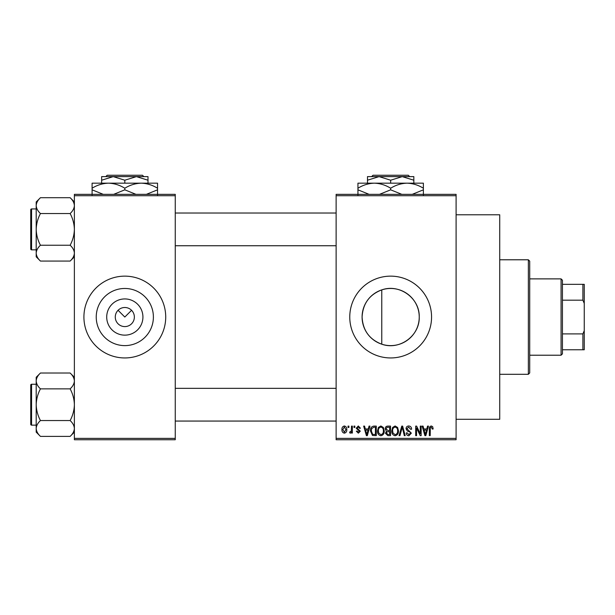 <?xml version="1.0" encoding="UTF-8"?>
<svg xmlns="http://www.w3.org/2000/svg" width="615" height="615" viewBox="0 0 615 615"><rect width="100%" height="100%" fill="white"/><g stroke="black" fill="none" stroke-linecap="round" stroke-linejoin="round"><path stroke-width="0.92" d="M142.926 317.04A18.104 18.104 0 0 1 124.814 335.144A18.104 18.104 0 0 1 106.71 317.04A18.104 18.104 0 0 1 124.814 298.936A18.104 18.104 0 0 1 142.926 317.04M115.274 317.04A9.54 9.54 0 0 0 124.814 326.588A9.54 9.54 0 0 0 134.362 317.04A9.54 9.54 0 0 0 124.814 307.5A9.54 9.54 0 0 0 115.274 317.04M96.24 317.04A28.574 28.574 0 0 0 124.814 345.615A28.574 28.574 0 0 0 153.389 317.04A28.574 28.574 0 0 0 124.814 288.466A28.574 28.574 0 0 0 96.24 317.04M83.917 317.04A40.898 40.898 0 0 0 124.814 357.945A40.898 40.898 0 0 0 165.719 317.04A40.898 40.898 0 0 0 124.814 276.143A40.898 40.898 0 0 0 83.917 317.04M381.769 344.2C369.407 339.465 362.85 330.409 362.089 317.04C362.865 303.649 369.43 294.593 381.769 289.888C399.535 283.469 419.876 298.298 419.238 317.04C419.822 335.836 399.581 350.596 381.769 344.2L381.769 289.888M419.238 317.04A28.574 28.574 0 0 1 390.663 345.615A28.574 28.574 0 0 1 362.089 317.04A28.574 28.574 0 0 1 390.663 288.466A28.574 28.574 0 0 1 419.238 317.04M349.766 317.04A40.898 40.898 0 0 0 390.663 357.945A40.898 40.898 0 0 0 431.561 317.04A40.898 40.898 0 0 0 390.663 276.143A40.898 40.898 0 0 0 349.766 317.04M456.099 214.796L499.726 214.796L499.726 419.292L456.099 419.292M118.072 310.298L124.814 317.04L131.564 310.298M456.099 195.708L336.128 195.708L336.128 194.348L456.099 194.348L456.099 439.74L336.128 439.74L336.128 438.38L456.099 438.38M348.029 426.11L348.897 426.11L348.897 427.471L348.029 427.471L348.029 426.11M353.979 426.11L354.847 426.11L354.847 427.471L353.979 427.471L353.979 426.11M369.054 426.11L369.961 426.11L367.324 435.651L366.409 435.651L363.642 426.11L364.549 426.11L365.302 428.955L368.308 428.955L369.054 426.11M383.36 427.479L384.214 430.754C384.406 433.46 383.291 435.136 380.862 435.774C378.486 435.151 377.372 433.514 377.525 430.869L378.386 427.44L380.87 425.98L383.36 427.479M397.613 427.479L398.466 430.754C398.658 433.46 397.544 435.136 395.114 435.774C392.739 435.151 391.624 433.514 391.778 430.869L392.639 427.44L395.122 425.98L397.613 427.479M408.729 425.98C410.612 426.187 411.566 427.264 411.604 429.209L410.735 429.332L408.652 427.102L406.899 428.732L411.358 433.16L408.89 435.774C407.207 435.612 406.33 434.659 406.277 432.922L407.145 432.799L408.86 434.659L410.489 433.129L410.22 432.153L407.345 431.023L406.031 428.747C406.123 427.025 407.03 426.103 408.729 425.98M427.548 426.11L428.463 426.11L425.826 435.651L424.911 435.651L422.144 426.11L423.051 426.11L423.804 428.955L426.802 428.955L427.548 426.11M336.128 195.708L336.128 438.38M432.652 426.656L433.175 428.955L432.307 429.078L431.253 427.102L430.323 427.817L430.2 435.651L429.332 435.651L429.332 429.17C429.116 427.433 429.77 426.372 431.292 425.98L432.652 426.656M420.283 426.11L421.152 426.11L421.152 435.651L420.222 435.651L416.563 428.002L416.563 435.651L415.694 435.651L415.694 426.11L416.632 426.11L420.283 433.744L420.283 426.11M401.772 426.11L402.617 426.11L405.193 435.651L404.293 435.651L402.248 427.225L399.958 435.651L399.05 435.651L401.772 426.11M387.85 426.11L390.54 426.11L390.54 435.651L387.842 435.651L385.459 433.252L386.397 431.253L385.205 428.909C385.228 427.118 386.105 426.18 387.85 426.11M373.743 426.11L376.288 426.11L376.288 435.651L372.482 435.474L370.461 430.93C370.23 428.217 371.329 426.61 373.743 426.11M358.307 425.98L360.421 428.217L359.552 428.34L358.245 426.971L357.077 428.048L360.298 431.192L358.337 433.175L356.331 431.192L357.2 431.061L358.307 432.184L359.429 431.33L356.208 428.224L358.307 425.98M351.496 426.11L352.364 426.11L352.364 433.045L351.496 433.045L351.496 431.938L350.465 433.175L349.635 432.799L349.889 431.807L351.334 431.123L351.496 426.11M344.369 425.98C346.122 426.426 346.929 427.625 346.791 429.577C346.937 431.538 346.13 432.729 344.369 433.175C342.632 432.745 341.832 431.569 341.955 429.647C341.786 427.656 342.593 426.441 344.369 425.98M175.26 439.74L74.377 439.74L74.377 438.38L175.26 438.38L175.26 439.74M175.26 195.708L74.377 195.708L74.377 194.348L175.26 194.348L175.26 438.38M74.377 195.708L74.377 438.38M425.703 432.852L426.51 430.07L424.096 430.07L425.303 434.659L425.703 432.852M395.114 434.659C396.967 434.144 397.797 432.837 397.605 430.738C397.721 428.778 396.898 427.563 395.13 427.102C393.316 427.594 392.485 428.863 392.647 430.9L393.016 433.052L395.114 434.659M389.672 434.536L389.672 431.684L387.135 431.776L386.32 433.091L388.157 434.536L389.672 434.536M389.672 430.569L389.672 427.225L386.935 427.34L386.074 428.901L387.957 430.569L389.672 430.569M380.862 434.659C382.714 434.144 383.545 432.837 383.353 430.738C383.468 428.778 382.645 427.563 380.877 427.102C379.063 427.594 378.233 428.863 378.394 430.9L378.763 433.052L380.862 434.659M375.419 434.536L375.419 427.225L373.858 427.225L371.675 428.617L371.329 430.946L372.644 434.344L375.419 434.536M367.201 432.852L368.008 430.07L365.594 430.07L366.801 434.659L367.201 432.852M344.392 432.184L345.922 429.577L344.346 426.971L342.824 429.577L344.392 432.184M528.354 259.784L529.715 261.144L529.715 372.936L528.354 374.304L528.354 259.784L499.726 259.784M74.377 256.824L70.133 261.068L40.452 261.068C37.792 258.6 36.377 255.963 36.2 253.142C36.362 250.367 37.776 247.722 40.452 245.224C37.784 240.25 36.37 234.976 36.2 229.38C36.377 223.775 37.792 218.494 40.452 213.543C37.792 211.076 36.377 208.431 36.2 205.618C36.362 202.835 37.776 200.198 40.452 197.699L36.2 201.943L36.2 256.824L40.452 261.068M30.75 211.66L30.75 209.753A0.815 0.815 0 0 1 31.565 208.931L31.565 249.836A0.815 0.815 0 0 1 30.75 249.014L30.75 209.753A0.815 0.815 0 0 1 31.565 208.931L36.2 208.931M31.565 249.836L36.2 249.836M74.377 201.943L70.133 197.699L40.452 197.699M70.133 197.699C72.785 200.167 74.2 202.804 74.377 205.618L74.284 204.526L74.377 205.618C74.215 208.4 72.801 211.045 70.133 213.543L40.452 213.543M70.133 213.543C72.793 218.51 74.207 223.791 74.377 229.38C74.207 234.984 72.793 240.265 70.133 245.224L40.452 245.224M70.133 245.224C72.785 247.691 74.2 250.328 74.377 253.142C74.215 255.925 72.801 258.569 70.133 261.068M561.072 355.216L561.072 278.872L562.441 280.232L562.441 353.856L561.072 355.216L529.715 355.216M561.072 278.872L529.715 278.872M584.25 349.766L582.889 349.766L582.889 333.907L584.25 330.678L584.25 349.766M562.441 349.766L582.889 349.766M562.441 284.322L584.25 284.322L584.25 330.678M562.441 333.907L582.889 333.907M584.25 303.41L582.889 300.182L582.889 284.322M562.441 300.182L582.889 300.182M30.75 249.014L30.75 247.107M74.377 432.145L70.133 436.389L40.452 436.389C37.792 433.921 36.377 431.276 36.2 428.463C36.362 425.68 37.776 423.043 40.452 420.545C37.784 415.571 36.37 410.297 36.2 404.701C36.377 399.097 37.792 393.815 40.452 388.865C37.792 386.397 36.377 383.752 36.2 380.939C36.362 378.156 37.776 375.519 40.452 373.021L36.2 377.264L36.2 432.145L40.452 436.389M30.75 386.981L30.75 385.075A0.815 0.815 0 0 1 31.565 384.252L31.565 425.149A0.815 0.815 0 0 1 30.75 424.335L30.75 385.075A0.815 0.815 0 0 1 31.565 384.252L36.2 384.252M31.565 425.149L36.2 425.149M74.377 377.264L70.133 373.021L40.452 373.021M70.133 373.021C72.785 375.488 74.2 378.125 74.377 380.939L74.284 379.847L74.377 380.939C74.215 383.722 72.801 386.366 70.133 388.865L40.452 388.865M70.133 388.865C72.793 393.831 74.207 399.112 74.377 404.701C74.207 410.305 72.793 415.586 70.133 420.545L40.452 420.545M70.133 420.545C72.785 423.012 74.2 425.649 74.377 428.463C74.215 431.246 72.801 433.89 70.133 436.389M30.75 424.335L30.75 422.428M372.99 175.26L371.621 176.62L372.99 175.26L408.329 175.26L409.698 176.62L408.329 175.26M413.841 183.17L413.841 180.21L402.248 176.62L367.486 176.62L367.486 180.21L379.071 176.62L390.663 180.21L402.248 176.62L409.698 176.62M367.486 180.21L367.486 183.17M390.663 180.21L390.663 183.17M413.841 180.21L413.841 176.62L402.248 176.62M369.115 194.348L357.945 189.827L357.945 183.17L423.381 183.17L423.381 189.827L412.219 194.348M357.945 189.827L357.945 194.894M357.945 188.228C363.035 185.061 368.493 183.378 374.304 183.17C380.047 183.362 385.497 185.046 390.663 188.228L390.663 189.827L379.493 194.348M390.663 188.228C395.752 185.061 401.211 183.378 407.022 183.17C412.765 183.362 418.223 185.046 423.381 188.228M401.833 194.348L390.663 189.827M423.381 194.894L423.381 189.827M107.148 175.26L105.78 176.62L107.148 175.26L142.488 175.26L143.856 176.62L142.488 175.26M105.78 176.62L113.229 176.62L124.814 180.21L124.814 183.17M124.814 180.21L136.407 176.62L143.856 176.62M101.644 180.21L113.229 176.62L101.644 176.62L101.644 183.17M113.229 176.62L136.407 176.62L147.992 180.21L147.992 183.17M147.992 180.21L147.992 176.62L136.407 176.62M103.266 194.348L92.096 189.827L92.096 183.17L157.54 183.17L157.54 189.827L146.37 194.348M92.096 189.827L92.096 194.894M92.096 188.228C97.193 185.061 102.644 183.378 108.455 183.17C114.206 183.362 119.656 185.046 124.814 188.228L124.814 189.827L113.652 194.348M124.814 188.228C129.911 185.061 135.362 183.378 141.181 183.17C146.924 183.362 152.374 185.046 157.54 188.228M135.984 194.348L124.814 189.827M157.54 194.894L157.54 189.827M528.354 374.304L499.726 374.304M336.128 213.021L175.26 213.021M336.128 245.746L175.26 245.746M175.26 421.06L336.128 421.06M175.26 388.342L336.128 388.342"/></g></svg>
